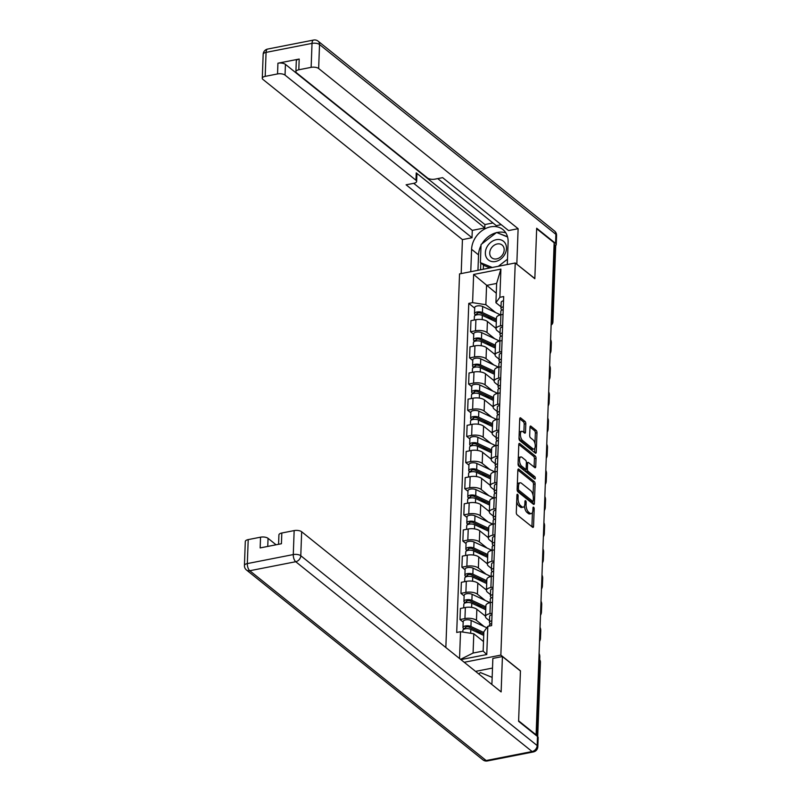 <?xml version="1.0" encoding="UTF-8"?>
<svg xmlns="http://www.w3.org/2000/svg" width="801" height="801" viewBox="0 0 801 801"><rect width="100%" height="100%" fill="white"/><g stroke="black" fill="none" stroke-linecap="round" stroke-linejoin="round"><path stroke-width="1.2" d="M517.586 494.317A1.272 0.561 78.9 0 0 517.296 494.227A1.272 0.561 78.9 0 0 516.935 494.988L516.295 512.48A1.812 0.811 78.9 0 0 517.096 514.823L532.625 527.288A1.812 0.811 78.9 0 0 533.035 527.418A1.812 0.811 78.9 0 0 533.546 526.337L534.187 508.845A1.272 0.561 78.9 0 0 533.626 507.203A1.272 0.561 78.9 0 0 533.336 507.113A1.272 0.561 78.9 0 0 532.975 507.874L532.895 510.137A5.797 2.583 78.9 0 1 531.253 513.611A5.797 2.583 78.9 0 1 529.942 513.191L528.65 512.149A5.797 2.583 78.9 0 1 526.077 504.66L526.167 502.397A1.272 0.561 78.9 0 0 525.606 500.765A1.272 0.561 78.9 0 0 525.316 500.665A1.272 0.561 78.9 0 0 524.955 501.426L524.875 503.689A5.797 2.583 78.9 0 1 523.233 507.173A5.797 2.583 78.9 0 1 521.922 506.743L520.63 505.711A5.797 2.583 78.9 0 1 518.057 498.222L518.147 495.959A1.272 0.561 78.9 0 0 517.586 494.317M525.806 423.769A1.812 0.811 78.9 0 0 525.005 421.436L520.65 417.932A1.812 0.811 78.9 0 0 520.239 417.802A1.812 0.811 78.9 0 0 519.729 418.893L519.018 438.317A1.812 0.811 78.9 0 0 519.819 440.65L535.338 453.126A1.812 0.811 78.9 0 0 535.749 453.256A1.812 0.811 78.9 0 0 536.259 452.165L536.98 432.74A1.812 0.811 78.9 0 0 536.169 430.407L530.913 426.182A1.812 0.811 78.9 0 0 530.502 426.042A1.812 0.811 78.9 0 0 529.992 427.133L529.681 435.444A1.812 0.811 78.9 0 0 530.482 437.787L533.096 439.879A4.846 2.153 78.9 0 1 535.218 445.026A4.846 2.153 78.9 0 1 533.867 449.041A4.846 2.153 78.9 0 1 532.775 448.69L522.552 440.48A4.846 2.153 78.9 0 1 520.44 435.333A4.846 2.153 78.9 0 1 521.781 431.318A4.846 2.153 78.9 0 1 522.873 431.669L524.575 433.041A1.812 0.811 78.9 0 0 524.985 433.171A1.812 0.811 78.9 0 0 525.506 432.089L525.806 423.769L524.184 424.089A1.812 0.811 78.9 0 0 523.383 421.757L519.729 418.823M536.109 734.857L518.617 720.82L520.45 670.837L500.855 655.098L515.233 262.978L534.828 278.718L536.66 228.736L554.152 242.773L536.109 734.857L535.589 734.958M518.768 469.136A1.812 0.811 78.9 0 0 518.357 469.006A1.812 0.811 78.9 0 0 517.846 470.087L517.136 489.511A1.812 0.811 78.9 0 0 517.937 491.854L533.466 504.32A1.812 0.811 78.9 0 0 533.877 504.45A1.812 0.811 78.9 0 0 534.387 503.368L535.098 483.944A1.812 0.811 78.9 0 0 534.297 481.601L518.768 469.136L518.037 469.276M518.077 463.919L518.788 444.485A1.812 0.811 78.9 0 1 519.298 443.404A1.812 0.811 78.9 0 1 519.709 443.534L535.238 455.999A1.812 0.811 78.9 0 1 536.039 458.342L535.729 466.653A1.812 0.811 78.9 0 1 535.218 467.744A1.812 0.811 78.9 0 1 534.808 467.614L528.51 462.557A1.812 0.811 78.9 0 0 528.099 462.417A1.812 0.811 78.9 0 0 527.589 463.509L527.388 469.026A1.812 0.811 78.9 0 0 528.189 471.358L534.748 476.625A1.272 0.561 78.9 0 1 535.298 477.967A1.272 0.561 78.9 0 1 534.948 479.018A1.272 0.561 78.9 0 1 534.657 478.928L518.878 466.252A1.812 0.811 78.9 0 1 518.077 463.919M515.233 262.978L459.544 273.902L445.847 647.528M554.092 244.355L555.253 245.286A3.695 1.542 2.1 0 1 555.694 246.057L552.91 322.032A3.695 1.542 -177.9 0 0 552.46 321.261L555.253 245.286M489.501 620.775L486.517 618.382A8.501 3.554 2.1 0 1 485.496 616.61A8.501 3.554 2.1 0 1 489.952 613.676L492.074 613.256M485.516 616.229L476.855 609.291A8.501 3.554 -177.9 0 0 465.351 607.508L464.94 618.572A8.501 3.554 2.1 0 1 476.455 620.354L484.184 626.572M464.94 618.572L459.994 619.543L463.178 622.107M492.485 602.182L490.352 602.602A8.501 3.554 -177.9 0 0 485.907 605.536L485.496 616.61M465.351 607.508L460.395 608.48L459.994 619.543M490.462 594.612L487.479 592.219A8.501 3.554 2.1 0 1 486.457 590.447A8.501 3.554 2.1 0 1 490.903 587.503L493.036 587.093M464.139 595.944L460.945 593.381L465.902 592.41A8.501 3.554 2.1 0 1 477.416 594.192L485.146 600.4M493.436 576.019L491.313 576.44A8.501 3.554 -177.9 0 0 486.858 579.373L486.457 590.447M486.467 590.067L477.817 583.118A8.501 3.554 -177.9 0 0 466.312 581.346L461.356 582.317L460.945 593.381M491.413 568.45L488.44 566.057A8.501 3.554 2.1 0 1 487.419 564.274A8.501 3.554 2.1 0 1 491.864 561.341L493.997 560.93M465.091 569.771L461.907 567.218L466.863 566.247A8.501 3.554 2.1 0 1 478.377 568.029L486.107 574.237M494.397 549.856L492.275 550.277A8.501 3.554 -177.9 0 0 487.819 553.211L487.419 564.274M487.429 563.904L478.778 556.955A8.501 3.554 -177.9 0 0 467.263 555.173L462.317 556.144L461.907 567.218M492.375 542.287L489.401 539.894A8.501 3.554 2.1 0 1 488.38 538.112A8.501 3.554 2.1 0 1 492.825 535.178L494.948 534.768M466.052 543.609L462.868 541.055L467.824 540.084A8.501 3.554 2.1 0 1 479.328 541.866L487.068 548.074M495.358 523.694L493.236 524.114A8.501 3.554 -177.9 0 0 488.78 527.048L488.38 538.112M488.39 537.741L479.739 530.793A8.501 3.554 -177.9 0 0 468.225 529.01L463.278 529.982L462.868 541.055M493.336 516.114L490.362 513.731A8.501 3.554 2.1 0 1 489.331 511.949A8.501 3.554 2.1 0 1 493.786 509.015L495.909 508.595M467.013 517.446L463.829 514.893L468.775 513.922A8.501 3.554 2.1 0 1 480.29 515.704L488.029 521.912M496.32 497.531L494.187 497.952A8.501 3.554 -177.9 0 0 489.741 500.885L489.331 511.949M489.351 511.579L480.7 504.63A8.501 3.554 -177.9 0 0 469.186 502.848L464.23 503.819L463.829 514.893M494.297 489.952L491.313 487.559A8.501 3.554 2.1 0 1 490.292 485.786A8.501 3.554 2.1 0 1 494.748 482.853L496.87 482.432M467.974 491.283L464.79 488.73L469.736 487.759A8.501 3.554 2.1 0 1 481.251 489.541L488.99 495.749M497.281 471.368L495.148 471.779A8.501 3.554 -177.9 0 0 490.703 474.713L490.292 485.786M490.312 485.416L481.661 478.467A8.501 3.554 -177.9 0 0 470.147 476.685L465.191 477.656L464.79 488.73M495.258 463.789L492.275 461.396A8.501 3.554 2.1 0 1 491.253 459.624A8.501 3.554 2.1 0 1 495.699 456.69L497.832 456.27M468.935 465.121L465.751 462.557L470.698 461.586A8.501 3.554 2.1 0 1 482.212 463.368L489.942 469.586M498.232 445.206L496.109 445.616A8.501 3.554 -177.9 0 0 491.664 448.55L491.253 459.624M491.263 459.253L482.613 452.305A8.501 3.554 -177.9 0 0 471.108 450.522L466.152 451.494L465.751 462.557M496.219 437.626L493.236 435.233A8.501 3.554 2.1 0 1 492.214 433.461A8.501 3.554 2.1 0 1 496.66 430.527L498.793 430.107M469.887 438.958L466.703 436.395L471.659 435.424A8.501 3.554 2.1 0 1 483.173 437.206L490.903 443.424M499.193 419.033L497.071 419.454A8.501 3.554 -177.9 0 0 492.615 422.387L492.214 433.461M492.225 433.091L483.574 426.142A8.501 3.554 -177.9 0 0 472.059 424.36L467.113 425.331L466.703 436.395M497.171 411.464L494.197 409.071A8.501 3.554 2.1 0 1 493.176 407.298A8.501 3.554 2.1 0 1 497.621 404.365L499.754 403.944M470.848 412.795L467.664 410.232L472.62 409.261A8.501 3.554 2.1 0 1 484.124 411.043L491.864 417.261M500.154 392.87L498.032 393.291A8.501 3.554 -177.9 0 0 493.576 396.225L493.176 407.298M493.186 406.918L484.535 399.979A8.501 3.554 -177.9 0 0 473.021 398.197L468.074 399.168L467.664 410.232M498.132 385.301L495.158 382.908A8.501 3.554 2.1 0 1 494.137 381.136A8.501 3.554 2.1 0 1 498.582 378.192L500.705 377.782M471.809 386.633L468.625 384.069L473.581 383.098A8.501 3.554 2.1 0 1 485.086 384.88L492.825 391.088M501.116 366.708L498.983 367.128A8.501 3.554 -177.9 0 0 494.537 370.062L494.137 381.136M494.147 380.755L485.496 373.807A8.501 3.554 -177.9 0 0 473.982 372.034L469.036 373.006L468.625 384.069M499.093 359.138L496.109 356.745A8.501 3.554 2.1 0 1 495.088 354.963A8.501 3.554 2.1 0 1 499.544 352.029L501.666 351.619M472.77 360.46L469.586 357.907L474.532 356.936A8.501 3.554 2.1 0 1 486.047 358.718L493.786 364.926M502.077 340.545L499.944 340.966A8.501 3.554 -177.9 0 0 495.499 343.899L495.088 354.963M495.108 354.593L486.457 347.644A8.501 3.554 -177.9 0 0 474.943 345.862L469.987 346.833L469.586 357.907M500.054 332.976L497.071 330.583A8.501 3.554 2.1 0 1 496.049 328.8A8.501 3.554 2.1 0 1 500.505 325.867L502.627 325.456M473.731 334.297L470.547 331.744L475.494 330.773A8.501 3.554 2.1 0 1 487.008 332.555L494.748 338.763M503.038 314.382L500.905 314.803A8.501 3.554 -177.9 0 0 496.46 317.737L496.049 328.8M496.069 328.43L487.409 321.481A8.501 3.554 -177.9 0 0 475.904 319.699L470.948 320.67L470.547 331.744M483.504 641.551L473.791 633.761L473.081 653.045L483.153 651.073L483.854 631.779L487.809 626.352L491.624 625.611L503.689 296.55L499.874 297.291L495.919 302.718L496.63 283.434L486.567 285.406L485.857 304.7L495.699 312.6M487.809 626.352L486.768 654.537L460.885 659.603M459.544 658.532L460.525 631.709L473.791 633.761M485.857 304.7L472.59 302.648L468.775 303.389L456.71 632.45L460.525 631.709M472.59 302.648L473.631 274.463L500.905 269.116L499.874 297.291M500.855 655.098L464.22 662.287M496.27 293.206L473.631 274.463M501.015 306.803L495.919 302.718M474.693 308.135L468.775 303.389M486.768 654.537L483.153 651.073M460.555 659.343L473.081 653.045M496.63 283.434L500.905 269.116M516.695 501.426A5.797 2.583 78.9 0 0 519.008 506.022L520.63 505.711M523.233 507.173L521.611 507.494A5.797 2.583 78.9 0 1 520.3 507.063L519.008 506.022M524.465 505.902A5.797 2.583 78.9 0 0 527.028 512.47L528.65 512.149M531.253 513.611L529.631 513.932A5.797 2.583 78.9 0 1 528.32 513.501L527.028 512.47M531.914 526.718A1.812 0.811 78.9 0 0 531.924 526.647L532.445 512.44M533.065 495.318L533.476 484.265A1.812 0.811 78.9 0 0 532.675 481.922L517.857 470.017M532.755 503.759A1.812 0.811 78.9 0 0 532.765 503.689L532.845 501.356M518.407 488.67A1.272 0.561 78.9 0 0 518.968 490.312L532.595 501.256A1.272 0.561 78.9 0 0 532.885 501.346A1.272 0.561 78.9 0 0 533.246 500.585L533.336 498.202A5.797 2.583 78.9 0 0 530.763 490.713L521.451 483.233A5.797 2.583 78.9 0 0 520.139 482.813A5.797 2.583 78.9 0 0 518.497 486.287L518.407 488.67L517.156 488.92M517.246 490.522A1.272 0.561 78.9 0 0 517.346 490.633L518.968 490.312M531.494 501.476A1.272 0.561 78.9 0 1 531.263 501.666A1.272 0.561 78.9 0 1 530.973 501.576L517.346 490.633M520.139 482.813L518.517 483.123A5.797 2.583 78.9 0 0 517.326 484.295M518.788 444.425L533.616 456.32L535.238 455.999M534.107 467.043A1.812 0.811 78.9 0 0 534.107 466.973L534.417 458.663A1.812 0.811 78.9 0 0 533.616 456.32M528.099 462.417L526.477 462.738A1.812 0.811 78.9 0 0 526.377 462.778M525.776 469.096L525.766 469.336A1.812 0.811 78.9 0 0 526.567 471.679L533.126 476.945L534.748 476.625M533.656 478.127A1.272 0.561 78.9 0 0 533.126 476.945M521.982 457.311A4.846 2.153 78.9 0 0 520.88 456.95A4.846 2.153 78.9 0 0 519.539 460.965A4.846 2.153 78.9 0 0 521.661 466.112L525.256 469.006A1.812 0.811 78.9 0 0 525.666 469.136A1.812 0.811 78.9 0 0 526.177 468.054L526.387 462.537A1.812 0.811 78.9 0 0 525.576 460.195L521.982 457.311M520.88 456.95L519.258 457.271A4.846 2.153 78.9 0 0 518.287 458.212M518.117 462.648A4.846 2.153 78.9 0 0 520.029 466.432L521.661 466.112M525.666 469.136L524.044 469.456A1.812 0.811 78.9 0 1 523.634 469.326L520.029 466.432M523.874 432.48A1.812 0.811 78.9 0 0 523.874 432.41L524.184 424.089M521.781 431.318L520.159 431.639A4.846 2.153 78.9 0 0 519.228 432.47M519.058 437.186A4.846 2.153 78.9 0 0 520.93 440.8L522.552 440.48M533.867 449.041L532.244 449.361A4.846 2.153 78.9 0 1 531.153 449.011L520.93 440.8M534.968 443.494L535.348 433.061A1.812 0.811 78.9 0 0 534.547 430.718L529.992 427.063M534.637 452.555A1.812 0.811 78.9 0 0 534.637 452.485L534.798 448.21M483.774 633.971L469.196 627.143A2.213 0.921 -177.9 0 0 466.783 626.843A2.213 0.921 -177.9 0 0 465.371 627.654A2.213 0.921 -177.9 0 0 465.641 628.114L463.529 628.525A4.616 1.932 -177.9 0 1 462.978 627.563L463.198 621.526A4.616 1.932 -177.9 0 1 466.132 619.844A4.616 1.932 -177.9 0 1 471.148 620.465L486.768 627.774M483.834 632.54L470.928 626.502A4.616 1.932 -177.9 0 0 465.902 625.881A4.616 1.932 -177.9 0 0 462.978 627.563M480.66 633.951L476.335 630.487M465.621 628.765L465.671 627.213M483.724 635.393L470.828 629.356A4.616 1.932 -177.9 0 0 465.802 628.735A4.616 1.932 -177.9 0 0 462.868 630.417L462.808 632.059M463.499 629.496L463.529 628.525M489.301 626.062L489.341 625.221A4.616 1.932 2.1 0 1 491.694 623.639M490.262 624.119L489.561 622.848A4.616 1.932 2.1 0 1 489.441 622.377A4.616 1.932 2.1 0 1 491.794 620.795M489.441 622.377L489.661 616.339A4.616 1.932 2.1 0 1 492.024 614.757M539.093 653.506A35.655 14.889 2.1 0 1 539.794 656.72L539.684 659.784M485.806 608.309L470.147 600.98A2.213 0.921 -177.9 0 0 467.744 600.68A2.213 0.921 -177.9 0 0 466.332 601.491A2.213 0.921 -177.9 0 0 466.603 601.952L464.49 602.362A4.616 1.932 -177.9 0 1 463.939 601.401L464.159 595.363A4.616 1.932 -177.9 0 1 467.083 593.681A4.616 1.932 -177.9 0 1 472.109 594.302L488.47 601.962A11.084 4.626 -177.9 0 1 489.811 602.722M485.857 606.878L471.889 600.339A4.616 1.932 -177.9 0 0 466.863 599.719A4.616 1.932 -177.9 0 0 463.939 601.401M481.611 607.789L477.296 604.324M466.582 602.602L466.633 601.04M485.746 609.731L471.779 603.183A4.616 1.932 -177.9 0 0 466.763 602.572A4.616 1.932 -177.9 0 0 463.829 604.254L463.699 607.829M485.526 615.769L484.084 615.088M464.46 603.333L464.49 602.362M486.758 582.137L471.108 574.818A2.213 0.921 -177.9 0 0 468.705 574.517A2.213 0.921 -177.9 0 0 467.293 575.328A2.213 0.921 -177.9 0 0 467.564 575.789L465.451 576.199A4.616 1.932 -177.9 0 1 464.89 575.238L465.111 569.201A4.616 1.932 -177.9 0 1 468.044 567.519A4.616 1.932 -177.9 0 1 473.071 568.139L489.431 575.799A11.084 4.626 -177.9 0 1 490.773 576.56M486.818 580.715L472.85 574.177A4.616 1.932 -177.9 0 0 467.824 573.556A4.616 1.932 -177.9 0 0 464.89 575.238M482.572 581.626L478.257 578.162M467.534 576.43L467.594 574.878M486.708 583.559L472.74 577.02A4.616 1.932 -177.9 0 0 467.724 576.41A4.616 1.932 -177.9 0 0 464.79 578.092L464.66 581.666M486.487 589.596L485.046 588.925M465.411 577.161L465.451 576.199M491.784 684.414A20.786 16.461 -51.2 0 0 491.984 682.232L492.855 658.422L502.427 656.54L501.136 691.924L301.667 531.754L300.786 555.734L537.161 745.551L537.491 736.489L518.597 721.321L520.45 671.008L502.427 656.54M492.495 668.054L475.544 671.378M276.085 544.79L268.055 538.342L267.754 546.422M248.21 539.604L247.329 563.584A5.537 2.313 -177.9 0 0 244.425 565.496L245.306 541.516A5.537 2.313 2.1 0 1 248.21 539.604L260.545 537.181A5.537 2.313 2.1 0 1 268.055 538.342M278.568 544.3L278.918 534.928A5.537 2.313 2.1 0 1 281.822 533.005L294.157 530.592A5.537 2.313 2.1 0 1 301.667 531.754M260.545 537.181L260.155 547.914L281.421 543.739L281.822 533.005M537.491 736.489A5.537 2.313 2.1 0 1 538.162 737.651L537.831 746.702A5.537 2.313 -177.9 0 0 537.161 745.551A5.537 4.395 128.8 0 1 532.104 751.538L295.729 561.721L249.782 570.733L486.157 760.539L532.104 751.538A5.537 2.463 -101.1 0 0 533.356 751.939A5.537 5.537 0 0 0 537.831 746.702M470.768 271.699L471.589 249.301A20.786 16.461 -51.2 0 1 483.233 229.827A20.786 16.461 -51.2 0 1 502.858 229.517A20.786 16.461 -51.2 0 1 508.114 242.142L507.293 264.53M555.564 245.617A5.537 2.313 -177.9 0 0 556.244 244.555A5.537 2.313 -177.9 0 0 555.574 243.404L536.68 228.235L534.838 278.548L516.655 264.11M516.825 264.08L518.117 228.696L508.545 230.568L442.633 177.652L435.003 179.144A5.537 2.313 -177.9 0 1 427.494 177.982L296.57 72.851A5.537 2.313 -177.9 0 1 295.899 71.689L296.3 60.956A5.537 2.313 2.1 0 1 299.194 59.044L277.927 63.209A5.537 2.313 2.1 0 1 285.436 64.37L484.905 224.55L492.975 222.968M437.736 178.613L496.31 225.642L501.206 224.68M484.905 224.55L484.785 227.905L472.28 230.358L472.009 237.737L462.427 239.609L262.958 79.439A5.537 2.313 -177.9 0 1 262.287 78.278A5.537 2.313 -177.9 0 1 265.191 76.365L277.536 73.942L277.927 63.209M461.186 273.572L462.427 239.609M518.117 228.696L318.648 68.516A5.537 2.313 -177.9 0 0 311.138 67.354L298.803 69.777A5.537 2.313 -177.9 0 0 295.899 71.689M285.436 64.37L285.036 75.104L415.969 180.245A5.537 2.313 -177.9 0 1 416.64 181.406A5.537 2.313 -177.9 0 1 413.737 183.319L406.107 184.811L472.009 237.737M285.036 75.104A5.537 2.313 -177.9 0 0 277.536 73.942M415.969 180.245L416.24 172.866L484.785 227.905M416.24 172.866A5.537 2.313 2.1 0 1 416.91 174.027L416.64 181.406M413.706 183.319L472.28 230.358M477.957 270.287L478.527 254.878L471.589 249.301M505.852 232.911A20.786 16.461 -51.2 0 0 496.8 232.58M496.3 232.701A20.786 16.461 -51.2 0 0 481.982 243.804M481.031 245.527A20.786 16.461 -51.2 0 0 478.527 254.878M480.81 262.948L480.56 269.777M507.504 236.716L497.271 232.771M483.444 265.071L483.293 269.246M498.092 233.111L497.481 232.61M478.708 673.921L480.44 672.58L492.154 677.376M495.519 261.496A12.005 9.512 -51.2 0 0 506.472 248.52A12.005 9.512 -51.2 0 0 496.31 239.689A12.005 9.512 -51.2 0 0 485.356 252.665A12.005 9.512 -51.2 0 0 495.519 261.496M496.68 258.893A8.22 6.508 -51.2 0 0 503.569 252.856A8.22 6.508 -51.2 0 0 502.097 245.016A8.22 6.508 -51.2 0 0 497.231 243.965A8.22 6.508 -51.2 0 0 490.332 250.002A8.22 6.508 -51.2 0 0 491.804 257.842A8.22 6.508 -51.2 0 0 496.68 258.893M489.982 267.924L483.914 265.441L480.4 262.628L481.061 244.515L496.58 232.49L507.574 236.986M507.494 259.204L498.362 266.282M492.275 267.484L480.4 262.628M490.162 602.642L490.292 599.058A4.616 1.932 2.1 0 1 492.655 597.476M491.223 597.957L490.522 596.685A4.616 1.932 2.1 0 1 490.402 596.214A4.616 1.932 2.1 0 1 492.755 594.632M490.402 596.214L490.623 590.177A4.616 1.932 2.1 0 1 492.975 588.595M539.764 635.053A35.655 14.889 2.1 0 1 540.475 638.267A35.655 14.889 2.1 0 1 539.534 641.421M540.044 627.343A35.655 14.889 2.1 0 1 540.755 630.557L540.475 638.267M491.123 576.48L491.253 572.895A4.616 1.932 2.1 0 1 493.616 571.313M492.184 571.794L491.484 570.522A4.616 1.932 2.1 0 1 491.363 570.042A4.616 1.932 2.1 0 1 493.716 568.46M491.363 570.042L491.584 564.004A4.616 1.932 2.1 0 1 493.937 562.422M540.725 608.89A35.655 14.889 2.1 0 1 541.436 612.104A35.655 14.889 2.1 0 1 540.495 615.258M541.005 601.181A35.655 14.889 2.1 0 1 541.716 604.395L541.436 612.104M487.719 555.974L472.069 548.645A2.213 0.921 -177.9 0 0 469.656 548.355A2.213 0.921 -177.9 0 0 468.255 549.156A2.213 0.921 -177.9 0 0 468.525 549.626L466.412 550.037A4.616 1.932 -177.9 0 1 465.852 549.075L466.072 543.038A4.616 1.932 -177.9 0 1 469.006 541.356A4.616 1.932 -177.9 0 1 474.032 541.967L490.392 549.626A11.084 4.626 -177.9 0 1 491.734 550.387M487.769 554.552L473.802 548.004A4.616 1.932 -177.9 0 0 468.785 547.393A4.616 1.932 -177.9 0 0 465.852 549.075M483.534 555.463L479.208 551.989M468.495 550.267L468.555 548.715M487.669 557.396L473.701 550.858A4.616 1.932 -177.9 0 0 468.675 550.247A4.616 1.932 -177.9 0 0 465.751 551.919L465.621 555.504M487.449 563.433L486.007 562.763M466.372 550.998L466.412 550.037M488.68 529.811L473.031 522.482A2.213 0.921 -177.9 0 0 470.618 522.192A2.213 0.921 -177.9 0 0 469.216 522.993A2.213 0.921 -177.9 0 0 469.476 523.464L467.373 523.874A4.616 1.932 -177.9 0 1 466.813 522.903L467.033 516.865A4.616 1.932 -177.9 0 1 469.967 515.193A4.616 1.932 -177.9 0 1 474.983 515.804L491.343 523.464A11.084 4.626 -177.9 0 1 492.695 524.224M488.73 528.38L474.763 521.841A4.616 1.932 -177.9 0 0 469.746 521.231A4.616 1.932 -177.9 0 0 466.813 522.903M484.495 529.301L480.169 525.826M469.456 524.104L469.516 522.552M488.63 531.233L474.663 524.695A4.616 1.932 -177.9 0 0 469.636 524.084A4.616 1.932 -177.9 0 0 466.713 525.756L466.572 529.341M488.41 537.271L486.968 536.6M467.333 524.835L467.373 523.874M489.641 503.649L473.992 496.32A2.213 0.921 -177.9 0 0 471.579 496.029A2.213 0.921 -177.9 0 0 470.177 496.83A2.213 0.921 -177.9 0 0 470.437 497.291L468.325 497.711A4.616 1.932 -177.9 0 1 467.774 496.74L467.994 490.703A4.616 1.932 -177.9 0 1 470.928 489.031A4.616 1.932 -177.9 0 1 475.944 489.641L492.305 497.301A11.084 4.626 -177.9 0 1 493.656 498.062M489.691 502.217L475.724 495.679A4.616 1.932 -177.9 0 0 470.708 495.068A4.616 1.932 -177.9 0 0 467.774 496.74M485.456 503.138L481.131 499.664M470.417 497.942L470.467 496.39M489.591 505.071L475.624 498.532A4.616 1.932 -177.9 0 0 470.598 497.912A4.616 1.932 -177.9 0 0 467.664 499.594L467.534 503.168M489.361 511.108L487.919 510.437M468.295 498.673L468.325 497.711M492.084 550.317L492.214 546.733A4.616 1.932 2.1 0 1 494.567 545.151M493.146 545.631L492.435 544.36A4.616 1.932 2.1 0 1 492.315 543.879A4.616 1.932 2.1 0 1 494.678 542.297M492.315 543.879L492.545 537.841A4.616 1.932 2.1 0 1 494.898 536.259M541.686 582.727A35.655 14.889 2.1 0 1 542.387 585.942A35.655 14.889 2.1 0 1 541.446 589.095M541.967 575.018A35.655 14.889 2.1 0 1 542.678 578.232L542.387 585.942M493.046 524.144L493.176 520.57A4.616 1.932 2.1 0 1 495.529 518.988M494.097 519.469L493.396 518.187A4.616 1.932 2.1 0 1 493.276 517.716A4.616 1.932 2.1 0 1 495.639 516.134M493.276 517.716L493.496 511.679A4.616 1.932 2.1 0 1 495.859 510.097M542.647 556.565A35.655 14.889 2.1 0 1 543.348 559.779A35.655 14.889 2.1 0 1 542.407 562.933M542.928 548.855A35.655 14.889 2.1 0 1 543.639 552.059L543.348 559.779M494.007 497.982L494.137 494.407A4.616 1.932 2.1 0 1 496.49 492.825M495.058 493.306L494.357 492.024A4.616 1.932 2.1 0 1 494.237 491.554A4.616 1.932 2.1 0 1 496.59 489.972M494.237 491.554L494.457 485.516A4.616 1.932 2.1 0 1 496.82 483.934M543.599 530.402A35.655 14.889 2.1 0 1 544.31 533.616A35.655 14.889 2.1 0 1 543.368 536.77M543.889 522.683A35.655 14.889 2.1 0 1 544.59 525.897L544.31 533.616M490.602 477.486L474.953 470.157A2.213 0.921 -177.9 0 0 472.54 469.867A2.213 0.921 -177.9 0 0 471.128 470.668A2.213 0.921 -177.9 0 0 471.399 471.128L469.286 471.549A4.616 1.932 -177.9 0 1 468.735 470.577L468.955 464.54A4.616 1.932 -177.9 0 1 471.879 462.868A4.616 1.932 -177.9 0 1 476.905 463.479L493.266 471.138A11.084 4.626 -177.9 0 1 494.607 471.899M490.653 476.054L476.685 469.516A4.616 1.932 -177.9 0 0 471.659 468.905A4.616 1.932 -177.9 0 0 468.735 470.577M486.407 476.975L482.092 473.501M471.378 471.779L471.429 470.227M490.542 478.908L476.585 472.37A4.616 1.932 -177.9 0 0 471.559 471.749A4.616 1.932 -177.9 0 0 468.625 473.431L468.495 477.006M490.322 484.945L488.88 484.275M469.256 472.51L469.286 471.549M494.958 471.819L495.088 468.245A4.616 1.932 2.1 0 1 497.451 466.663M496.019 467.143L495.318 465.862A4.616 1.932 2.1 0 1 495.198 465.391A4.616 1.932 2.1 0 1 497.551 463.809M495.198 465.391L495.418 459.353A4.616 1.932 2.1 0 1 497.771 457.772M544.56 504.24A35.655 14.889 2.1 0 1 545.271 507.454A35.655 14.889 2.1 0 1 544.33 510.607M544.85 496.52A35.655 14.889 2.1 0 1 545.551 499.734L545.271 507.454M491.554 451.323L475.904 443.994A2.213 0.921 -177.9 0 0 473.501 443.694A2.213 0.921 -177.9 0 0 472.089 444.505A2.213 0.921 -177.9 0 0 472.36 444.966L470.247 445.386A4.616 1.932 -177.9 0 1 469.686 444.415L469.917 438.377A4.616 1.932 -177.9 0 1 472.84 436.695A4.616 1.932 -177.9 0 1 477.867 437.316L494.227 444.976A11.084 4.626 -177.9 0 1 495.569 445.736M491.614 449.892L477.646 443.353A4.616 1.932 -177.9 0 0 472.62 442.733A4.616 1.932 -177.9 0 0 469.686 444.415M487.368 450.803L483.053 447.338M472.33 445.616L472.39 444.064M491.504 452.745L477.536 446.207A4.616 1.932 -177.9 0 0 472.52 445.586A4.616 1.932 -177.9 0 0 469.586 447.268L469.456 450.843M491.283 458.783L489.842 458.102M470.207 446.347L470.247 445.386M495.919 445.656L496.049 442.082A4.616 1.932 2.1 0 1 498.412 440.5M496.98 440.971L496.28 439.699A4.616 1.932 2.1 0 1 496.159 439.228A4.616 1.932 2.1 0 1 498.512 437.646M496.159 439.228L496.38 433.191A4.616 1.932 2.1 0 1 498.733 431.609M545.521 478.077A35.655 14.889 2.1 0 1 546.232 481.291A35.655 14.889 2.1 0 1 545.291 484.445M545.801 470.357A35.655 14.889 2.1 0 1 546.512 473.571L546.232 481.291M492.515 425.161L476.865 417.832A2.213 0.921 -177.9 0 0 474.452 417.531A2.213 0.921 -177.9 0 0 473.051 418.342A2.213 0.921 -177.9 0 0 473.321 418.803L471.208 419.213A4.616 1.932 -177.9 0 1 470.648 418.252L470.868 412.215A4.616 1.932 -177.9 0 1 473.802 410.533A4.616 1.932 -177.9 0 1 478.828 411.153L495.188 418.813A11.084 4.626 -177.9 0 1 496.53 419.574M492.575 423.729L478.608 417.191A4.616 1.932 -177.9 0 0 473.581 416.57A4.616 1.932 -177.9 0 0 470.648 418.252M488.33 424.64L484.014 421.176M473.291 419.454L473.351 417.902M492.465 426.583L478.497 420.044A4.616 1.932 -177.9 0 0 473.481 419.424A4.616 1.932 -177.9 0 0 470.547 421.106L470.417 424.68M492.245 432.62L490.803 431.939M471.168 420.185L471.208 419.213M496.88 419.494L497.01 415.909A4.616 1.932 2.1 0 1 499.373 414.327M497.942 414.808L497.241 413.536A4.616 1.932 2.1 0 1 497.121 413.066A4.616 1.932 2.1 0 1 499.474 411.484M497.121 413.066L497.341 407.028A4.616 1.932 2.1 0 1 499.694 405.446M546.482 451.914A35.655 14.889 2.1 0 1 547.193 455.128A35.655 14.889 2.1 0 1 546.252 458.272M546.763 444.195A35.655 14.889 2.1 0 1 547.473 447.409L547.193 455.128M493.476 398.998L477.827 391.669A2.213 0.921 -177.9 0 0 475.414 391.369A2.213 0.921 -177.9 0 0 474.012 392.18A2.213 0.921 -177.9 0 0 474.272 392.64L472.169 393.051A4.616 1.932 -177.9 0 1 471.609 392.089L471.829 386.052A4.616 1.932 -177.9 0 1 474.763 384.37A4.616 1.932 -177.9 0 1 479.789 384.991L496.139 392.65A11.084 4.626 -177.9 0 1 497.491 393.411M493.526 397.566L479.559 391.028A4.616 1.932 -177.9 0 0 474.542 390.407A4.616 1.932 -177.9 0 0 471.609 392.089M489.291 398.477L484.965 395.013M474.252 393.291L474.312 391.729M493.426 400.42L479.459 393.872A4.616 1.932 -177.9 0 0 474.432 393.261A4.616 1.932 -177.9 0 0 471.509 394.943L471.378 398.518M493.206 406.457L491.764 405.777M472.129 394.022L472.169 393.051M497.842 393.331L497.972 389.747A4.616 1.932 2.1 0 1 500.325 388.165M498.893 388.645L498.192 387.374A4.616 1.932 2.1 0 1 498.072 386.903A4.616 1.932 2.1 0 1 500.435 385.321M498.072 386.903L498.292 380.865A4.616 1.932 2.1 0 1 500.655 379.274M547.443 425.742A35.655 14.889 2.1 0 1 548.144 428.956A35.655 14.889 2.1 0 1 547.203 432.109M547.724 418.032A35.655 14.889 2.1 0 1 548.435 421.246L548.144 428.956M494.437 372.825L478.788 365.506A2.213 0.921 -177.9 0 0 476.375 365.206A2.213 0.921 -177.9 0 0 474.973 366.017A2.213 0.921 -177.9 0 0 475.233 366.478L473.121 366.888A4.616 1.932 -177.9 0 1 472.57 365.927L472.79 359.889A4.616 1.932 -177.9 0 1 475.724 358.207A4.616 1.932 -177.9 0 1 480.74 358.828L497.101 366.488A11.084 4.626 -177.9 0 1 498.452 367.248M494.487 371.404L480.52 364.866A4.616 1.932 -177.9 0 0 475.504 364.245A4.616 1.932 -177.9 0 0 472.57 365.927M490.252 372.315L485.927 368.85M475.213 367.118L475.273 365.566M494.387 374.247L480.42 367.709A4.616 1.932 -177.9 0 0 475.394 367.098A4.616 1.932 -177.9 0 0 472.46 368.78L472.33 372.355M494.167 380.285L492.725 379.614M473.091 367.849L473.121 366.888M498.803 367.168L498.933 363.584A4.616 1.932 2.1 0 1 501.286 362.002M499.854 362.483L499.153 361.211A4.616 1.932 2.1 0 1 499.033 360.73A4.616 1.932 2.1 0 1 501.396 359.148M499.033 360.73L499.253 354.693A4.616 1.932 2.1 0 1 501.616 353.111M548.405 399.579A35.655 14.889 2.1 0 1 549.106 402.793A35.655 14.889 2.1 0 1 548.164 405.947M548.685 391.869A35.655 14.889 2.1 0 1 549.386 395.083L549.106 402.793M495.398 346.663L479.749 339.334A2.213 0.921 -177.9 0 0 477.336 339.043A2.213 0.921 -177.9 0 0 475.924 339.844A2.213 0.921 -177.9 0 0 476.195 340.315L474.082 340.725A4.616 1.932 -177.9 0 1 473.531 339.764L473.751 333.727A4.616 1.932 -177.9 0 1 476.685 332.045A4.616 1.932 -177.9 0 1 481.701 332.655L498.062 340.315A11.084 4.626 -177.9 0 1 499.403 341.076M495.449 345.241L481.481 338.693A4.616 1.932 -177.9 0 0 476.455 338.082A4.616 1.932 -177.9 0 0 473.531 339.764M491.213 346.152L486.888 342.678M476.174 340.956L476.225 339.404M495.348 348.085L481.381 341.546A4.616 1.932 -177.9 0 0 476.355 340.936A4.616 1.932 -177.9 0 0 473.421 342.608L473.291 346.192M495.118 354.122L493.676 353.451M474.052 341.687L474.082 340.725M499.754 341.006L499.894 337.421A4.616 1.932 2.1 0 1 502.247 335.839M500.815 336.32L500.114 335.048A4.616 1.932 2.1 0 1 499.994 334.568A4.616 1.932 2.1 0 1 502.347 332.986M499.994 334.568L500.214 328.53A4.616 1.932 2.1 0 1 502.577 326.948M549.356 373.416A35.655 14.889 2.1 0 1 550.067 376.63A35.655 14.889 2.1 0 1 549.126 379.784M549.646 365.707A35.655 14.889 2.1 0 1 550.347 368.921L550.067 376.63M496.36 320.5L480.71 313.171A2.213 0.921 -177.9 0 0 478.297 312.881A2.213 0.921 -177.9 0 0 476.885 313.682A2.213 0.921 -177.9 0 0 477.156 314.152L475.043 314.563A4.616 1.932 -177.9 0 1 474.492 313.591L474.713 307.554A4.616 1.932 -177.9 0 1 477.636 305.882A4.616 1.932 -177.9 0 1 482.663 306.493L499.023 314.152A11.084 4.626 -177.9 0 1 500.365 314.913M496.41 319.068L482.442 312.53A4.616 1.932 -177.9 0 0 477.416 311.919A4.616 1.932 -177.9 0 0 474.492 313.591M492.164 319.989L487.849 316.515M477.136 314.793L477.186 313.241M496.3 321.922L482.332 315.384A4.616 1.932 -177.9 0 0 477.316 314.773A4.616 1.932 -177.9 0 0 474.382 316.445L474.252 320.03M496.079 327.959L494.638 327.289M475.013 315.524L475.043 314.563M500.715 314.833L500.845 311.259A4.616 1.932 2.1 0 1 503.208 309.677M501.776 310.157L501.076 308.876A4.616 1.932 2.1 0 1 500.955 308.405A4.616 1.932 2.1 0 1 503.308 306.823M500.955 308.405L501.176 302.367A4.616 1.932 2.1 0 1 503.529 300.786M550.317 347.254A35.655 14.889 2.1 0 1 551.028 350.468A35.655 14.889 2.1 0 1 550.087 353.621M550.597 339.544A35.655 14.889 2.1 0 1 551.308 342.748L551.028 350.468M474.943 345.862L474.532 356.936M473.982 372.034L473.581 383.098M473.021 398.197L472.62 409.261M472.059 424.36L471.659 435.424M471.108 450.522L470.698 461.586M470.147 476.685L469.736 487.759M469.186 502.848L468.775 513.922M468.225 529.01L467.824 540.084M467.263 555.173L466.863 566.247M466.312 581.346L465.902 592.41M475.904 319.699L475.494 330.773M487.409 321.481L487.008 332.555M486.457 347.644L486.047 358.718M499.944 340.966L499.544 352.029M485.496 373.807L485.086 384.88M498.983 367.128L498.582 378.192M484.535 399.979L484.124 411.043M498.032 393.291L497.621 404.365M483.574 426.142L483.173 437.206M497.071 419.454L496.66 430.527M482.613 452.305L482.212 463.368M496.109 445.616L495.699 456.69M481.661 478.467L481.251 489.541M495.148 471.779L494.748 482.853M480.7 504.63L480.29 515.704M494.187 497.952L493.786 509.015M479.739 530.793L479.328 541.866M493.236 524.114L492.825 535.178M478.778 556.955L478.377 568.029M492.275 550.277L491.864 561.341M477.817 583.118L477.416 594.192M491.313 576.44L490.903 587.503M476.855 609.291L476.455 620.354M490.352 602.602L489.952 613.676M500.905 314.803L500.505 325.867M537.251 736.289L539.994 661.386A3.695 2.924 -51.2 0 0 539.063 659.143L538.883 659.003M538.833 660.455L539.994 661.386A3.695 1.542 -177.9 0 1 540.435 662.157A3.695 3.695 0 0 0 539.063 659.143M551.308 320.33L552.46 321.261A3.695 2.924 -51.2 0 1 551.168 324.095M516.805 498.472L518.057 498.222M520.3 507.063L521.922 506.743M524.915 502.648L526.167 502.397M524.745 504.93L526.077 504.66M528.32 513.501L529.942 513.191M532.935 509.086L534.187 508.845M531.924 526.647L533.546 526.337M516.895 496.199L518.147 495.959M532.675 481.922L534.297 481.601M533.476 484.265L535.098 483.944M532.765 503.689L534.387 503.368M530.973 501.576L532.595 501.256M517.246 486.527L518.497 486.287M518.968 443.684L519.709 443.534M534.417 458.663L536.039 458.342M534.107 466.973L535.729 466.653M526.337 463.749L527.589 463.509M525.766 469.336L527.388 469.026M526.567 471.679L528.189 471.358M523.634 469.326L525.256 469.006M523.874 432.41L525.506 432.089M531.153 449.011L532.775 448.69M530.172 426.322L530.913 426.182M534.547 430.718L536.169 430.407M535.348 433.061L536.98 432.74M534.637 452.485L536.259 452.165M519.909 418.082L520.65 417.932M523.383 421.757L525.005 421.436M470.928 626.502L471.148 620.465M470.678 633.281L470.828 629.356M488.43 603.143L488.47 601.962M471.889 600.339L472.109 594.302M471.629 607.388L471.779 603.183M489.381 576.98L489.431 575.799M472.85 574.177L473.071 568.139M472.59 581.226L472.74 577.02M244.425 565.496A5.537 5.537 0 0 0 246.498 570.022A5.537 4.395 128.8 0 0 249.782 570.733A5.537 2.463 -101.1 0 1 247.329 563.584L293.276 554.572L294.157 530.592M293.276 554.572A5.537 2.463 78.9 0 0 295.729 561.721A5.537 4.395 128.8 0 0 300.786 555.734A5.537 2.313 -177.9 0 0 293.276 554.572M487.409 760.95A5.537 2.463 78.9 0 1 486.157 760.539A5.537 4.395 128.8 0 1 482.873 759.829A5.537 5.537 0 0 0 487.409 760.95L533.356 751.939M299.194 59.044L298.803 69.777M311.138 67.354L312.02 43.374L266.072 52.385L265.191 76.365M555.574 243.404L555.904 234.343L319.529 44.536L318.648 68.516M312.02 43.374A5.537 2.313 2.1 0 1 319.529 44.536A5.537 4.395 128.8 0 0 318.127 41.171A5.537 5.537 0 0 0 313.591 40.05A5.537 2.463 78.9 0 0 312.02 43.374M266.072 52.385A5.537 2.463 -101.1 0 1 267.644 49.061A5.537 5.537 0 0 0 263.169 54.298A5.537 2.313 2.1 0 1 266.072 52.385M318.127 41.171L554.502 230.978A5.537 4.395 128.8 0 1 555.904 234.343A5.537 2.313 2.1 0 1 556.575 235.504L556.244 244.555M490.342 550.818L490.392 549.626M473.802 548.004L474.032 541.967M473.551 555.063L473.701 550.858M491.303 524.645L491.343 523.464M474.763 521.841L474.983 515.804M474.502 528.9L474.663 524.695M492.265 498.482L492.305 497.301M475.724 495.679L475.944 489.641M475.464 502.738L475.624 498.532M493.226 472.32L493.266 471.138M476.685 469.516L476.905 463.479M476.425 476.575L476.585 472.37M494.187 446.157L494.227 444.976M477.646 443.353L477.867 437.316M477.386 450.412L477.536 446.207M495.138 419.994L495.188 418.813M478.608 417.191L478.828 411.153M478.347 424.25L478.497 420.044M496.099 393.832L496.139 392.65M479.559 391.028L479.789 384.991M479.308 398.077L479.459 393.872M497.061 367.669L497.101 366.488M480.52 364.866L480.74 358.828M480.26 371.914L480.42 367.709M498.022 341.506L498.062 340.315M481.481 338.693L481.701 332.655M481.221 345.752L481.381 341.546M498.983 315.334L499.023 314.152M482.442 312.53L482.663 306.493M482.182 319.589L482.332 315.384M551.128 325.056A3.695 3.695 0 0 0 552.91 322.032M540.435 662.157L537.701 736.68M531.263 501.666L532.885 501.346M246.498 570.022L482.873 759.829M313.591 40.05L267.644 49.061M263.169 54.298L262.287 78.278M556.575 235.504A5.537 5.537 0 0 0 554.502 230.978"/></g></svg>
